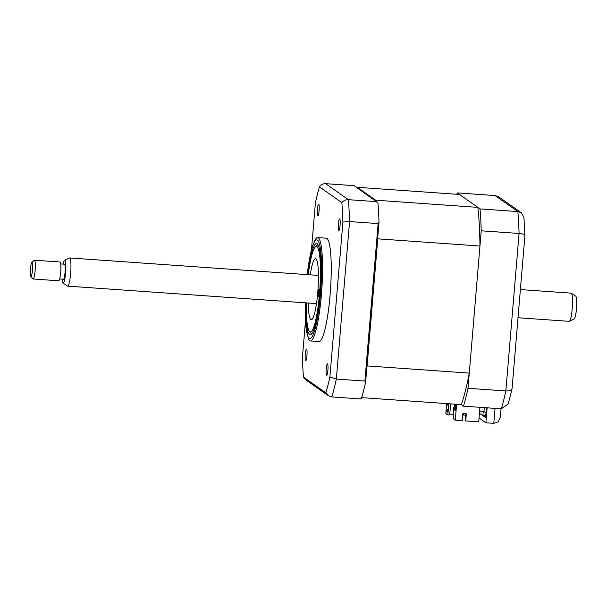 <?xml version="1.0" encoding="UTF-8"?>
<svg xmlns="http://www.w3.org/2000/svg" width="607" height="607" viewBox="0 0 607 607"><rect width="100%" height="100%" fill="white"/><g stroke="black" fill="none" stroke-linecap="round" stroke-linejoin="round"><path stroke-width="0.91" d="M317.423 209.461A5.888 0.888 -86 0 0 317.856 215.933A5.888 0.888 -86 0 0 319.107 210.652A5.888 0.888 -86 0 0 318.675 204.187A5.888 0.888 -86 0 0 317.423 209.461M338.365 224.188A5.888 0.888 -86 0 0 338.797 230.652A5.888 0.888 -86 0 0 340.057 225.379A5.888 0.888 -86 0 0 339.624 218.907A5.888 0.888 -86 0 0 338.365 224.188M326.202 369.086A5.888 0.888 -86 0 0 326.634 375.551A5.888 0.888 -86 0 0 327.886 370.278A5.888 0.888 -86 0 0 327.454 363.805A5.888 0.888 -86 0 0 326.202 369.086M305.253 354.359A5.888 0.888 -86 0 0 305.685 360.831A5.888 0.888 -86 0 0 306.945 355.55A5.888 0.888 -86 0 0 306.512 349.086A5.888 0.888 -86 0 0 305.253 354.359M305.192 302.81L305.647 324.912L308.432 338.956A51.807 7.815 -86 0 0 310.359 340.937L319.032 341.544A51.807 7.815 -86 0 0 330.087 295.093A51.807 7.815 -86 0 0 326.285 238.194L317.613 237.58A51.807 7.815 -86 0 0 315.428 239.272L312.309 246.67L310.943 251.799L307.172 274.622M310.359 340.937A51.807 7.815 -86 0 0 321.422 294.486A51.807 7.815 -86 0 0 317.613 237.58M305.822 302.847A45.821 6.912 -86 0 0 310.162 334.927A45.821 6.912 -86 0 0 319.942 293.841A45.821 6.912 -86 0 0 316.573 243.506A45.821 6.912 -86 0 0 307.802 274.66M365.596 382.19L379.011 222.39A127.159 19.174 94 0 0 377.933 202.791L354.154 185.674L325.595 183.663C322.909 183.602 320.853 184.672 319.441 186.88L341.847 202.632C343.486 200.583 345.656 199.597 348.357 199.673A127.159 19.174 94 0 1 349.564 221.57L336.339 379.056A127.159 19.174 94 0 1 331.794 396.917L360.353 398.92L361.529 398.169A127.159 19.174 94 0 0 365.596 382.19L364.898 381.059L336.339 379.056L329.897 377.038A123.616 18.642 94 0 1 325.868 392.858L328.266 395.65L331.794 396.917M364.898 381.059L378.123 223.581L349.564 221.57L342.909 222.033L329.897 377.038M378.123 223.581L379.011 222.39M325.868 392.858L303.47 377.106A123.616 18.642 94 0 1 302.4 357.705L305.42 321.725M328.266 395.65L305.602 379.716L303.47 377.106M311.474 249.652L315.412 202.7A123.616 18.642 94 0 1 319.441 186.88M341.847 202.632A123.616 18.642 94 0 1 342.909 222.033M376.917 201.676L348.357 199.673L325.595 183.663M485.805 415.363L482.914 415.689L485.623 417.586M357.113 187.745A118.206 17.823 94 0 1 357.28 187.282L459.453 194.452L477.823 207.366A118.206 17.823 94 0 1 479.947 246.017L469.279 373.093A118.206 17.823 94 0 1 461.259 404.611L463.46 406.159A127.159 19.174 -86 0 0 468.005 388.298L481.222 230.812A127.159 19.174 -86 0 0 480.023 208.907L457.261 192.905A127.159 19.174 -86 0 0 456.851 194.27M457.261 192.905L495.107 195.56L498.635 196.827L521.299 212.761L523.932 217.367L524.926 235.463L512.058 388.723L508.203 403.921L501.306 408.815A127.159 19.174 -86 0 0 505.851 390.954C510.115 391.037 512.171 390.126 512.012 388.237M480.023 208.907L517.87 211.562L521.299 212.761M481.222 230.812L519.076 233.467C523.31 233.892 525.222 234.651 524.82 235.744M468.005 388.298L505.851 390.954L519.076 233.467A127.159 19.174 -86 0 0 517.87 211.562L495.107 195.56M479.052 417.965L485.904 422.783L493.794 423.337L495.054 408.374M485.904 422.783L487.155 407.821M479.621 411.182L483.984 411.485L484.31 407.623M486.01 412.912L483.984 411.485M486.442 407.775L485.615 417.631L479.439 413.291M463.46 406.159L501.306 408.815M482.846 415.681L483.271 411.44M501.033 408.799L500.32 417.259L498.18 421.835L493.794 423.337M306.292 302.885A42.854 6.465 -86 0 0 309.418 331.399A42.854 6.465 -86 0 0 309.798 331.748A42.854 6.465 -86 0 0 319.517 293.538A42.854 6.465 -86 0 0 316.937 246.685A42.854 6.465 -86 0 0 315.352 246.897A42.854 6.465 -86 0 0 308.273 274.698M311.763 333.903A44.743 6.745 94 0 1 311.497 333.751A44.743 6.745 94 0 1 311.103 333.387L309.418 331.399M319.07 289.509A3.536 0.531 -86 0 0 319.016 289.493A3.536 0.531 -86 0 0 318.25 292.817A3.536 0.531 -86 0 0 318.478 296.52A3.536 0.531 -86 0 0 318.523 296.542A3.536 0.531 -86 0 0 319.29 293.211A3.536 0.531 -86 0 0 319.07 289.509M310.268 274.834A30.616 4.613 94 0 1 315.511 258.681A30.616 4.613 94 0 1 315.921 258.832A30.616 4.613 94 0 1 317.871 290.928A30.616 4.613 94 0 1 311.224 319.752A30.616 4.613 94 0 1 310.814 319.601A30.616 4.613 94 0 1 308.295 303.022M315.352 246.897L317.294 245.167A44.743 6.745 94 0 1 318.022 244.75M454.211 407.221L453.763 407.191L453.163 414.315L449.779 414.08M450.637 403.867L449.772 414.171L448.763 415.044L447.837 414.976L448.778 403.738M446.646 403.587L445.811 413.557L447.837 414.976M462.731 414.824L463.558 415.097L462.709 415.044M463.217 414.862L463.323 413.602M463.68 413.625L463.558 415.097M479.94 407.32L478.726 421.85L465.721 420.939L466.32 413.815L462.83 413.572L462.238 420.689L455.265 420.203L456.608 404.285M454.468 404.141L453.239 418.777L455.265 420.203M455.675 410.264L454.962 410.211L455.47 404.209M456.176 404.254L455.637 410.689L454.962 410.211M357.28 187.282L375.65 200.196A118.206 17.823 94 0 1 375.725 200.834M477.823 207.366L375.65 200.196M377.759 237.322A118.206 17.823 94 0 1 377.774 238.847L367.106 365.922A118.206 17.823 94 0 1 366.848 367.258M479.947 246.017L377.774 238.847M469.279 373.093L367.106 365.922M461.259 404.611L361.689 397.631M447.222 409.072L447.222 412.07L446.752 411.736L447.222 409.072M447.222 411.721L446.752 411.736M447.7 404.657L446.987 404.603L447.071 403.617M447.784 403.67L447.663 405.081L446.987 404.603M465.789 415.203L463.558 415.044M465.91 413.784L465.334 420.666L465.721 420.939M571.369 293.211L575.785 296.239A11.412 1.722 94 0 1 576.65 306.087A11.412 1.722 94 0 1 574.715 318.22A11.412 1.722 94 0 1 574.192 318.918L569.396 321.293A14.128 2.132 -86 0 0 570.041 320.435A14.128 2.132 -86 0 0 572.439 305.404A14.128 2.132 -86 0 0 571.369 293.211A14.128 2.132 -86 0 0 571.187 293.143L520.381 289.585M64.615 260.365L69.41 257.99A14.128 2.132 94 0 1 69.6 257.945A14.128 2.132 94 0 1 70.882 269.591A14.128 2.132 94 0 1 68.462 285.237A14.128 2.132 94 0 1 67.627 286.132A14.128 2.132 94 0 1 67.445 286.064L63.022 283.044A11.412 1.722 -86 0 0 63.849 282.369A11.412 1.722 -86 0 0 65.822 269.242A11.412 1.722 -86 0 0 64.615 260.365A11.412 1.722 -86 0 0 64.092 261.063A11.412 1.722 -86 0 0 63.211 264.106M59.645 278.962L63.439 279.235A7.534 1.138 -86 0 0 63.887 278.75A7.534 1.138 -86 0 0 65.184 270.411A7.534 1.138 -86 0 0 64.494 264.197L60.7 263.931M31.784 262.459L34.22 260.297A9.416 1.419 94 0 1 34.44 260.198A9.416 1.419 94 0 1 35.297 267.968A9.416 1.419 94 0 1 33.681 278.393A9.416 1.419 94 0 1 33.119 278.992A9.416 1.419 94 0 1 32.915 278.863L30.813 276.39A7.064 1.062 -86 0 0 31.382 276.026A7.064 1.062 -86 0 0 32.611 267.679A7.064 1.062 -86 0 0 31.784 262.459A7.064 1.062 -86 0 0 31.534 262.839A7.064 1.062 -86 0 0 30.35 270.123A7.064 1.062 -86 0 0 30.813 276.39M33.119 278.992L58.667 280.783A9.416 1.419 -86 0 0 59.22 280.184A9.416 1.419 -86 0 0 60.837 269.758A9.416 1.419 -86 0 0 59.987 261.996L34.44 260.198M62.157 279.144A11.412 1.722 -86 0 0 63.022 283.044M518.014 317.742L569.207 321.338A14.128 2.132 -86 0 0 569.396 321.293M305.253 302.81A49.448 7.459 -86 0 0 310.663 338.357A49.448 7.459 -86 0 0 320.458 294.205A49.448 7.459 -86 0 0 318.174 240.88A49.448 7.459 -86 0 0 307.225 274.622M69.6 257.945L318.44 275.411M67.627 286.132L316.459 303.599"/></g></svg>
